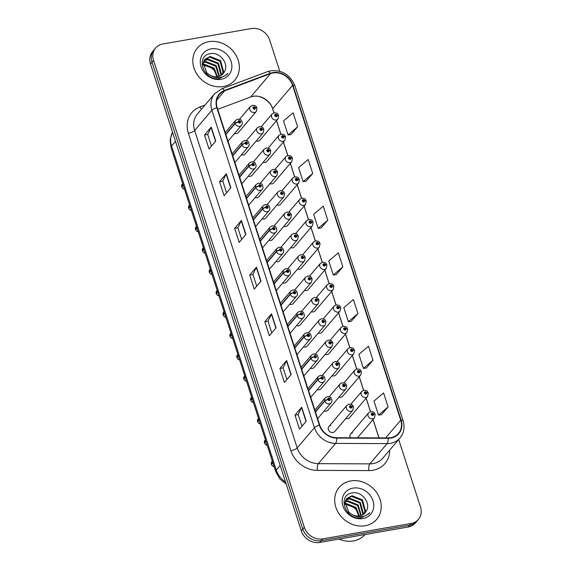 <?xml version="1.0" encoding="UTF-8"?>
<svg xmlns="http://www.w3.org/2000/svg" width="571" height="571" viewBox="0 0 571 571"><rect width="100%" height="100%" fill="white"/><g stroke="black" fill="none" stroke-linecap="round" stroke-linejoin="round"><path stroke-width="0.86" d="M282.802 282.895A3.847 3.319 40.4 0 0 284.715 283.073A3.847 3.319 40.4 0 0 286.514 282.067L304.536 260.897A3.847 3.319 -139.6 0 1 302.737 261.903A3.847 3.319 -139.6 0 1 298.654 260.048A3.847 3.319 -139.6 0 1 298.669 255.908L300.789 254.709C305.271 255.101 304.115 256.179 305.15 257.264A2.57 0.707 159.8 0 0 303.579 257.164A1.285 1.106 40.4 0 0 301.295 257.614A1.285 1.106 40.4 0 0 303.615 257.264L302.916 257.35A0.514 0.443 -139.6 0 1 302.052 257.635A0.514 0.443 -139.6 0 1 302.295 256.943A0.514 0.443 -139.6 0 1 302.901 257.314L303.579 257.164M262.118 218.857A3.847 3.319 40.4 0 0 264.03 219.036A3.847 3.319 40.4 0 0 265.836 218.029L283.851 196.859A3.847 3.319 -139.6 0 1 282.053 197.866A3.847 3.319 -139.6 0 1 277.977 196.01A3.847 3.319 -139.6 0 1 277.991 191.87L280.104 190.671C284.586 191.064 283.43 192.141 284.465 193.226A2.57 0.707 159.8 0 0 282.895 193.126A1.285 1.106 40.4 0 0 280.611 193.576A1.285 1.106 40.4 0 0 282.93 193.226L282.231 193.319A0.514 0.443 -139.6 0 1 281.367 193.598A0.514 0.443 -139.6 0 1 281.61 192.912A0.514 0.443 -139.6 0 1 282.217 193.276L282.895 193.126M255.223 197.509A3.847 3.319 40.4 0 0 257.136 197.687A3.847 3.319 40.4 0 0 258.941 196.681L276.956 175.518A3.847 3.319 -139.6 0 1 275.158 176.525A3.847 3.319 -139.6 0 1 271.082 174.662A3.847 3.319 -139.6 0 1 271.097 170.522L273.209 169.323C277.692 169.715 276.535 170.8 277.57 171.878A2.57 0.707 159.8 0 0 276 171.778A1.285 1.106 40.4 0 0 273.716 172.235A1.285 1.106 40.4 0 0 276.036 171.878L275.336 171.971A0.514 0.443 -139.6 0 1 274.473 172.249A0.514 0.443 -139.6 0 1 274.715 171.564A0.514 0.443 -139.6 0 1 275.322 171.928L276 171.778M248.328 176.168A3.847 3.319 40.4 0 0 250.241 176.346A3.847 3.319 40.4 0 0 252.047 175.34L270.062 154.17A3.847 3.319 -139.6 0 1 268.263 155.176A3.847 3.319 -139.6 0 1 264.187 153.321A3.847 3.319 -139.6 0 1 264.202 149.181L266.314 147.975C270.797 148.374 269.64 149.452 270.675 150.537A2.57 0.707 159.8 0 0 269.105 150.43A1.285 1.106 40.4 0 0 266.821 150.887A1.285 1.106 40.4 0 0 269.141 150.537L268.441 150.623A0.514 0.443 -139.6 0 1 267.578 150.901A0.514 0.443 -139.6 0 1 267.82 150.216A0.514 0.443 -139.6 0 1 268.427 150.587L269.105 150.43M269.012 240.205A3.847 3.319 40.4 0 0 270.925 240.384A3.847 3.319 40.4 0 0 272.731 239.377L290.746 218.208A3.847 3.319 -139.6 0 1 288.947 219.214A3.847 3.319 -139.6 0 1 284.872 217.358A3.847 3.319 -139.6 0 1 284.879 213.219L286.999 212.012C291.481 212.405 290.325 213.49 291.36 214.568A2.57 0.707 159.8 0 0 289.79 214.468A1.285 1.106 40.4 0 0 287.506 214.924A1.285 1.106 40.4 0 0 289.825 214.575L289.126 214.66A0.514 0.443 -139.6 0 1 288.262 214.939A0.514 0.443 -139.6 0 1 288.505 214.253A0.514 0.443 -139.6 0 1 289.112 214.617L289.79 214.468M275.907 261.547A3.847 3.319 40.4 0 0 277.82 261.725A3.847 3.319 40.4 0 0 279.626 260.719L297.641 239.556A3.847 3.319 -139.6 0 1 295.842 240.555A3.847 3.319 -139.6 0 1 291.76 238.699A3.847 3.319 -139.6 0 1 291.774 234.56L293.894 233.361C298.376 233.753 297.22 234.838 298.255 235.916A2.57 0.707 159.8 0 0 296.684 235.816A1.285 1.106 40.4 0 0 294.4 236.266A1.285 1.106 40.4 0 0 296.72 235.916L296.021 236.009A0.514 0.443 -139.6 0 1 295.157 236.287A0.514 0.443 -139.6 0 1 295.4 235.602A0.514 0.443 -139.6 0 1 296.006 235.966L296.684 235.816M241.433 154.82A3.847 3.319 40.4 0 0 243.346 154.998A3.847 3.319 40.4 0 0 245.152 153.992L263.167 132.822A3.847 3.319 -139.6 0 1 261.368 133.828A3.847 3.319 -139.6 0 1 257.293 131.972A3.847 3.319 -139.6 0 1 257.307 127.833L259.42 126.634C263.902 127.026 262.746 128.104 263.781 129.189A2.57 0.707 159.8 0 0 262.21 129.089A1.285 1.106 40.4 0 0 259.926 129.538A1.285 1.106 40.4 0 0 262.246 129.189L261.547 129.282A0.514 0.443 -139.6 0 1 260.683 129.56A0.514 0.443 -139.6 0 1 260.926 128.875A0.514 0.443 -139.6 0 1 261.532 129.239L262.21 129.089M289.697 304.236A3.847 3.319 40.4 0 0 291.61 304.414A3.847 3.319 40.4 0 0 293.408 303.415L311.431 282.245A3.847 3.319 -139.6 0 1 309.632 283.252A3.847 3.319 -139.6 0 1 305.549 281.396A3.847 3.319 -139.6 0 1 305.564 277.249L307.676 276.05C312.166 276.443 311.009 277.527 312.044 278.605A2.57 0.707 159.8 0 0 310.474 278.505A1.285 1.106 40.4 0 0 308.19 278.962A1.285 1.106 40.4 0 0 310.51 278.605L309.81 278.698A0.514 0.443 -139.6 0 1 308.947 278.976A0.514 0.443 -139.6 0 1 309.189 278.291A0.514 0.443 -139.6 0 1 309.796 278.655L310.474 278.505M296.592 325.584A3.847 3.319 40.4 0 0 298.505 325.763A3.847 3.319 40.4 0 0 300.303 324.756L318.325 303.586A3.847 3.319 -139.6 0 1 316.527 304.593A3.847 3.319 -139.6 0 1 312.444 302.737A3.847 3.319 -139.6 0 1 312.458 298.597L314.571 297.398C319.061 297.791 317.904 298.869 318.939 299.953A2.57 0.707 159.8 0 0 317.369 299.854A1.285 1.106 40.4 0 0 315.085 300.303A1.285 1.106 40.4 0 0 317.405 299.953L316.698 300.046A0.514 0.443 -139.6 0 1 315.842 300.325A0.514 0.443 -139.6 0 1 316.084 299.639A0.514 0.443 -139.6 0 1 316.691 300.003L317.369 299.854M303.486 346.932A3.847 3.319 40.4 0 0 305.399 347.111A3.847 3.319 40.4 0 0 307.198 346.105L325.22 324.935A3.847 3.319 -139.6 0 1 323.414 325.941A3.847 3.319 -139.6 0 1 319.339 324.085A3.847 3.319 -139.6 0 1 319.353 319.946L321.466 318.746C325.955 319.139 324.799 320.217 325.827 321.302A2.57 0.707 159.8 0 0 324.264 321.202A1.285 1.106 40.4 0 0 321.98 321.651A1.285 1.106 40.4 0 0 324.299 321.302L323.593 321.387A0.514 0.443 -139.6 0 1 322.736 321.673A0.514 0.443 -139.6 0 1 322.979 320.981A0.514 0.443 -139.6 0 1 323.586 321.352L324.264 321.202M310.381 368.274A3.847 3.319 40.4 0 0 312.294 368.452A3.847 3.319 40.4 0 0 314.093 367.446L332.115 346.283A3.847 3.319 -139.6 0 1 330.309 347.289A3.847 3.319 -139.6 0 1 326.234 345.426A3.847 3.319 -139.6 0 1 326.248 341.287L328.361 340.088C332.85 340.48 331.694 341.565 332.722 342.643A2.57 0.707 159.8 0 0 331.159 342.543A1.285 1.106 40.4 0 0 328.867 343A1.285 1.106 40.4 0 0 331.194 342.643L330.488 342.736A0.514 0.443 -139.6 0 1 329.631 343.014A0.514 0.443 -139.6 0 1 329.874 342.329A0.514 0.443 -139.6 0 1 330.481 342.693L331.159 342.543M317.276 389.622A3.847 3.319 40.4 0 0 319.189 389.8A3.847 3.319 40.4 0 0 320.988 388.794L339.01 367.624A3.847 3.319 -139.6 0 1 337.204 368.63A3.847 3.319 -139.6 0 1 333.129 366.775A3.847 3.319 -139.6 0 1 333.143 362.635L335.256 361.436C339.745 361.828 338.589 362.906 339.617 363.991A2.57 0.707 159.8 0 0 338.053 363.891A1.285 1.106 40.4 0 0 335.762 364.341A1.285 1.106 40.4 0 0 338.089 363.991L337.382 364.084A0.514 0.443 -139.6 0 1 336.526 364.362A0.514 0.443 -139.6 0 1 336.769 363.677A0.514 0.443 -139.6 0 1 337.375 364.041L338.053 363.891M324.171 410.97A3.847 3.319 40.4 0 0 326.084 411.149A3.847 3.319 40.4 0 0 327.882 410.142L345.905 388.972A3.847 3.319 -139.6 0 1 344.099 389.979A3.847 3.319 -139.6 0 1 340.023 388.123A3.847 3.319 -139.6 0 1 340.038 383.983L342.15 382.777C346.64 383.177 345.484 384.254 346.511 385.339A2.57 0.707 159.8 0 0 344.948 385.232A1.285 1.106 40.4 0 0 342.657 385.689A1.285 1.106 40.4 0 0 344.977 385.339L344.277 385.425A0.514 0.443 -139.6 0 1 343.421 385.703A0.514 0.443 -139.6 0 1 343.663 385.018A0.514 0.443 -139.6 0 1 344.263 385.389L344.948 385.232M330.716 425.488A3.847 3.319 40.4 0 0 328.917 426.494A3.847 3.319 40.4 0 0 328.903 430.634A3.847 3.319 40.4 0 0 332.979 432.49A3.847 3.319 40.4 0 0 334.777 431.483L352.799 410.321A3.847 3.319 -139.6 0 1 350.994 411.327A3.847 3.319 -139.6 0 1 346.918 409.464A3.847 3.319 -139.6 0 1 346.932 405.324L349.045 404.125C353.535 404.518 352.378 405.603 353.406 406.68A2.57 0.707 159.8 0 0 351.843 406.581A1.285 1.106 40.4 0 0 349.552 407.037A1.285 1.106 40.4 0 0 351.872 406.68L351.172 406.773A0.514 0.443 -139.6 0 1 350.316 407.052A0.514 0.443 -139.6 0 1 350.558 406.366A0.514 0.443 -139.6 0 1 351.158 406.73L351.843 406.581M234.538 133.471A3.847 3.319 40.4 0 0 236.451 133.65A3.847 3.319 40.4 0 0 238.257 132.643L256.272 111.481A3.847 3.319 -139.6 0 1 254.473 112.487A3.847 3.319 -139.6 0 1 250.398 110.624A3.847 3.319 -139.6 0 1 250.412 106.484L252.525 105.285C257.007 105.678 255.851 106.763 256.886 107.84A2.57 0.707 159.8 0 0 255.323 107.741A1.285 1.106 40.4 0 0 253.032 108.197A1.285 1.106 40.4 0 0 255.351 107.84L254.652 107.933A0.514 0.443 -139.6 0 1 253.788 108.212A0.514 0.443 -139.6 0 1 254.031 107.526A0.514 0.443 -139.6 0 1 254.637 107.89L255.323 107.741M304.507 290.382A3.847 3.319 40.4 0 0 306.42 290.56A3.847 3.319 40.4 0 0 308.219 289.554L326.234 268.384A3.847 3.319 -139.6 0 1 324.435 269.391A3.847 3.319 -139.6 0 1 320.36 267.535A3.847 3.319 -139.6 0 1 320.374 263.395L322.487 262.196C326.969 262.589 325.813 263.666 326.848 264.751A2.57 0.707 159.8 0 0 325.284 264.651A1.285 1.106 40.4 0 0 322.993 265.101A1.285 1.106 40.4 0 0 325.313 264.751L324.613 264.837A0.514 0.443 -139.6 0 1 323.757 265.122A0.514 0.443 -139.6 0 1 324 264.43A0.514 0.443 -139.6 0 1 324.599 264.801L325.284 264.651M297.612 269.034A3.847 3.319 40.4 0 0 299.525 269.212A3.847 3.319 40.4 0 0 301.324 268.206L319.346 247.036A3.847 3.319 -139.6 0 1 317.54 248.042A3.847 3.319 -139.6 0 1 313.465 246.187A3.847 3.319 -139.6 0 1 313.479 242.047L315.592 240.848C320.081 241.24 318.918 242.318 319.953 243.403A2.57 0.707 159.8 0 0 318.39 243.303A1.285 1.106 40.4 0 0 316.098 243.753A1.285 1.106 40.4 0 0 318.418 243.403L317.719 243.496A0.514 0.443 -139.6 0 1 316.862 243.774A0.514 0.443 -139.6 0 1 317.105 243.089A0.514 0.443 -139.6 0 1 317.704 243.453L318.39 243.303M283.823 226.344A3.847 3.319 40.4 0 0 285.736 226.523A3.847 3.319 40.4 0 0 287.534 225.516L305.556 204.347A3.847 3.319 -139.6 0 1 303.751 205.353A3.847 3.319 -139.6 0 1 299.675 203.497A3.847 3.319 -139.6 0 1 299.689 199.358L301.802 198.158C306.292 198.551 305.135 199.629 306.163 200.714A2.57 0.707 159.8 0 0 304.6 200.614A1.285 1.106 40.4 0 0 302.309 201.063A1.285 1.106 40.4 0 0 304.629 200.714L303.929 200.799A0.514 0.443 -139.6 0 1 303.073 201.085A0.514 0.443 -139.6 0 1 303.315 200.392A0.514 0.443 -139.6 0 1 303.915 200.764L304.6 200.614M276.928 204.996A3.847 3.319 40.4 0 0 278.841 205.175A3.847 3.319 40.4 0 0 280.639 204.168L298.662 183.005A3.847 3.319 -139.6 0 1 296.856 184.005A3.847 3.319 -139.6 0 1 292.78 182.149A3.847 3.319 -139.6 0 1 292.795 178.009L294.907 176.81C299.397 177.203 298.24 178.288 299.268 179.365A2.57 0.707 159.8 0 0 297.705 179.265A1.285 1.106 40.4 0 0 295.414 179.715A1.285 1.106 40.4 0 0 297.734 179.365L297.034 179.458A0.514 0.443 -139.6 0 1 296.178 179.737A0.514 0.443 -139.6 0 1 296.42 179.051A0.514 0.443 -139.6 0 1 297.02 179.415L297.705 179.265M270.033 183.655A3.847 3.319 40.4 0 0 271.946 183.833A3.847 3.319 40.4 0 0 273.745 182.827L291.767 161.657A3.847 3.319 -139.6 0 1 289.961 162.664A3.847 3.319 -139.6 0 1 285.885 160.808A3.847 3.319 -139.6 0 1 285.9 156.668L288.012 155.462C292.502 155.862 291.346 156.939 292.373 158.017A2.57 0.707 159.8 0 0 290.81 157.917A1.285 1.106 40.4 0 0 288.519 158.374A1.285 1.106 40.4 0 0 290.846 158.024L290.139 158.11A0.514 0.443 -139.6 0 1 289.283 158.388A0.514 0.443 -139.6 0 1 289.526 157.703A0.514 0.443 -139.6 0 1 290.125 158.074L290.81 157.917M263.138 162.307A3.847 3.319 40.4 0 0 265.051 162.485A3.847 3.319 40.4 0 0 266.85 161.479L284.872 140.309A3.847 3.319 -139.6 0 1 283.066 141.315A3.847 3.319 -139.6 0 1 278.991 139.46A3.847 3.319 -139.6 0 1 279.005 135.32L281.118 134.121C285.607 134.513 284.451 135.591 285.479 136.676A2.57 0.707 159.8 0 0 283.915 136.576A1.285 1.106 40.4 0 0 281.624 137.026A1.285 1.106 40.4 0 0 283.951 136.676L283.245 136.769A0.514 0.443 -139.6 0 1 282.388 137.047A0.514 0.443 -139.6 0 1 282.631 136.362A0.514 0.443 -139.6 0 1 283.237 136.726L283.915 136.576M290.718 247.686A3.847 3.319 40.4 0 0 292.63 247.871A3.847 3.319 40.4 0 0 294.429 246.865L312.451 225.695A3.847 3.319 -139.6 0 1 310.645 226.701A3.847 3.319 -139.6 0 1 306.57 224.846A3.847 3.319 -139.6 0 1 306.584 220.699L308.697 219.5C313.186 219.892 312.023 220.977 313.058 222.055A2.57 0.707 159.8 0 0 311.495 221.955A1.285 1.106 40.4 0 0 309.204 222.412A1.285 1.106 40.4 0 0 311.523 222.062L310.824 222.148A0.514 0.443 -139.6 0 1 309.967 222.426A0.514 0.443 -139.6 0 1 310.21 221.741A0.514 0.443 -139.6 0 1 310.81 222.105L311.495 221.955M311.402 311.723A3.847 3.319 40.4 0 0 313.315 311.902A3.847 3.319 40.4 0 0 315.113 310.902L333.129 289.733A3.847 3.319 -139.6 0 1 331.33 290.739A3.847 3.319 -139.6 0 1 327.254 288.876A3.847 3.319 -139.6 0 1 327.269 284.736L329.381 283.537C333.864 283.93 332.707 285.015 333.742 286.092A2.57 0.707 159.8 0 0 332.179 285.992A1.285 1.106 40.4 0 0 329.888 286.449A1.285 1.106 40.4 0 0 332.208 286.092L331.508 286.185A0.514 0.443 -139.6 0 1 330.652 286.464A0.514 0.443 -139.6 0 1 330.887 285.778A0.514 0.443 -139.6 0 1 331.494 286.142L332.179 285.992M318.297 333.071A3.847 3.319 40.4 0 0 320.21 333.25A3.847 3.319 40.4 0 0 322.008 332.243L340.023 311.074A3.847 3.319 -139.6 0 1 338.225 312.08A3.847 3.319 -139.6 0 1 334.149 310.224A3.847 3.319 -139.6 0 1 334.163 306.085L336.276 304.885C340.759 305.278 339.602 306.356 340.637 307.441A2.57 0.707 159.8 0 0 339.074 307.341A1.285 1.106 40.4 0 0 336.783 307.79A1.285 1.106 40.4 0 0 339.103 307.441L338.403 307.533A0.514 0.443 -139.6 0 1 337.547 307.812A0.514 0.443 -139.6 0 1 337.782 307.127A0.514 0.443 -139.6 0 1 338.389 307.491L339.074 307.341M325.185 354.42A3.847 3.319 40.4 0 0 327.097 354.598A3.847 3.319 40.4 0 0 328.903 353.592L346.918 332.422A3.847 3.319 -139.6 0 1 345.12 333.428A3.847 3.319 -139.6 0 1 341.044 331.573A3.847 3.319 -139.6 0 1 341.058 327.433L343.171 326.227C347.653 326.626 346.497 327.704 347.532 328.789A2.57 0.707 159.8 0 0 345.962 328.682A1.285 1.106 40.4 0 0 343.678 329.139A1.285 1.106 40.4 0 0 345.997 328.789L345.298 328.875A0.514 0.443 -139.6 0 1 344.434 329.153A0.514 0.443 -139.6 0 1 344.677 328.468A0.514 0.443 -139.6 0 1 345.284 328.839L345.962 328.682M332.079 375.761A3.847 3.319 40.4 0 0 333.992 375.939A3.847 3.319 40.4 0 0 335.798 374.933L353.813 353.77A3.847 3.319 -139.6 0 1 352.014 354.777A3.847 3.319 -139.6 0 1 347.939 352.914A3.847 3.319 -139.6 0 1 347.953 348.774L350.066 347.575C354.548 347.967 353.392 349.052 354.427 350.13A2.57 0.707 159.8 0 0 352.857 350.03A1.285 1.106 40.4 0 0 350.573 350.487A1.285 1.106 40.4 0 0 352.892 350.13L352.193 350.223A0.514 0.443 -139.6 0 1 351.329 350.501A0.514 0.443 -139.6 0 1 351.572 349.816A0.514 0.443 -139.6 0 1 352.179 350.18L352.857 350.03M338.974 397.109A3.847 3.319 40.4 0 0 340.887 397.288A3.847 3.319 40.4 0 0 342.693 396.281L360.708 375.111A3.847 3.319 -139.6 0 1 358.909 376.118A3.847 3.319 -139.6 0 1 354.834 374.262A3.847 3.319 -139.6 0 1 354.848 370.122L356.961 368.923C361.443 369.316 360.287 370.393 361.322 371.478A2.57 0.707 159.8 0 0 359.751 371.378A1.285 1.106 40.4 0 0 357.467 371.828A1.285 1.106 40.4 0 0 359.787 371.478L359.088 371.571A0.514 0.443 -139.6 0 1 358.224 371.849A0.514 0.443 -139.6 0 1 358.467 371.164A0.514 0.443 -139.6 0 1 359.073 371.528L359.751 371.378M345.869 418.457A3.847 3.319 40.4 0 0 347.782 418.636A3.847 3.319 40.4 0 0 349.588 417.629L367.603 396.46A3.847 3.319 -139.6 0 1 365.804 397.466A3.847 3.319 -139.6 0 1 361.728 395.61A3.847 3.319 -139.6 0 1 361.743 391.47L363.855 390.264C368.338 390.664 367.182 391.742 368.216 392.819A2.57 0.707 159.8 0 0 366.646 392.72A1.285 1.106 40.4 0 0 364.362 393.176A1.285 1.106 40.4 0 0 366.682 392.827L365.982 392.912A0.514 0.443 -139.6 0 1 365.119 393.191A0.514 0.443 -139.6 0 1 365.361 392.505A0.514 0.443 -139.6 0 1 365.968 392.877L366.646 392.72M352.414 432.975A3.847 3.319 40.4 0 0 350.615 433.981A3.847 3.319 40.4 0 0 350.387 437.771M256.243 140.958A3.847 3.319 40.4 0 0 258.156 141.137A3.847 3.319 40.4 0 0 259.955 140.131L277.977 118.968A3.847 3.319 -139.6 0 1 276.171 119.974A3.847 3.319 -139.6 0 1 272.096 118.111A3.847 3.319 -139.6 0 1 272.11 113.972L274.223 112.772C278.712 113.165 277.556 114.25 278.584 115.328A2.57 0.707 159.8 0 0 277.021 115.228A1.285 1.106 40.4 0 0 274.737 115.685A1.285 1.106 40.4 0 0 277.056 115.328L276.35 115.421A0.514 0.443 -139.6 0 1 275.493 115.699A0.514 0.443 -139.6 0 1 275.736 115.014A0.514 0.443 -139.6 0 1 276.343 115.378L277.021 115.228M208.843 41.69A24.646 21.255 40.4 0 0 197.316 48.128A24.646 21.255 40.4 0 0 197.223 74.63A24.646 21.255 40.4 0 0 223.318 86.514A24.646 21.255 40.4 0 0 234.845 80.076A24.646 21.255 40.4 0 0 234.938 53.574A24.646 21.255 40.4 0 0 208.843 41.69A24.646 21.255 40.4 0 0 197.316 48.128A24.646 21.255 40.4 0 0 197.223 74.63A24.646 21.255 40.4 0 0 223.318 86.514A24.646 21.255 40.4 0 0 234.845 80.076A24.646 21.255 40.4 0 0 234.938 53.574A24.646 21.255 40.4 0 0 208.843 41.69M350.715 480.932A24.646 21.255 40.4 0 0 339.188 487.363A24.646 21.255 40.4 0 0 339.095 513.864A24.646 21.255 40.4 0 0 365.19 525.748A24.646 21.255 40.4 0 0 376.717 519.31A24.646 21.255 40.4 0 0 376.803 492.809A24.646 21.255 40.4 0 0 350.715 480.932A24.646 21.255 40.4 0 0 339.188 487.363A24.646 21.255 40.4 0 0 339.095 513.864A24.646 21.255 40.4 0 0 365.19 525.748A24.646 21.255 40.4 0 0 376.717 519.31A24.646 21.255 40.4 0 0 376.803 492.809A24.646 21.255 40.4 0 0 350.715 480.932M274.016 112.815L272.688 108.697A16.431 14.168 40.4 0 0 253.11 96.335A16.431 14.168 40.4 0 0 253.003 96.356A16.431 14.168 40.4 0 0 250.626 97.006L217.737 109.332M272.995 72.974A16.431 14.168 -139.6 0 1 292.573 85.336L400.728 420.185A16.431 14.168 -139.6 0 1 398.487 433.41A16.431 14.168 -139.6 0 1 388.166 437.921L336.683 437.721A16.431 14.168 -139.6 0 1 319.739 425.138L217.201 107.676A16.431 14.168 -139.6 0 1 219.442 94.451A16.431 14.168 -139.6 0 1 224.639 90.839L270.511 73.645A16.431 14.168 -139.6 0 1 272.995 72.974M272.874 72.603A16.837 14.525 40.4 0 0 270.326 73.288L224.46 90.482A16.837 14.525 40.4 0 0 216.83 107.741L319.367 425.202A16.837 14.525 40.4 0 0 336.733 438.1L388.223 438.3A16.837 14.525 40.4 0 0 401.092 420.12L292.944 85.272A16.837 14.525 40.4 0 0 272.874 72.603M279.754 71.268L269.698 40.141A15.403 13.283 40.4 0 0 251.347 28.55L162.842 43.996A15.403 13.283 40.4 0 0 155.633 48.021L152.607 51.583A15.403 13.283 40.4 0 0 150.501 63.981L301.302 530.859A15.403 13.283 40.4 0 0 319.653 542.45L408.158 527.004L409.678 525.22A15.403 13.283 40.4 0 0 416.88 521.202A15.403 13.283 40.4 0 1 409.678 525.22L321.173 540.673L409.678 525.22L411.191 523.443A15.403 13.283 40.4 0 0 418.393 519.417A15.403 13.283 40.4 0 0 420.499 507.019L398.686 439.506M301.302 530.859L302.816 529.074A15.403 13.283 40.4 0 0 321.173 540.673A15.403 13.283 40.4 0 1 302.816 529.074L152.022 62.196L302.816 529.074L304.336 527.297A15.403 13.283 40.4 0 0 322.686 538.888L411.191 523.443M154.12 49.798A15.403 13.283 40.4 0 0 152.022 62.196A15.403 13.283 40.4 0 1 154.12 49.798M381.349 414.774L388.109 406.93L383.584 392.927L373.991 401.063L378.516 415.074L381.435 414.767M366.268 368.088L373.027 360.244L368.502 346.233L358.909 354.377L363.434 368.388L366.354 368.074M351.186 321.402L357.946 313.558L353.42 299.547L343.835 307.69L348.36 321.694L351.279 321.387M290.867 134.649L297.627 126.805L293.101 112.794L283.516 120.938L288.041 134.949L290.96 134.635M305.949 181.335L312.708 173.491L308.183 159.487L298.59 167.624L303.115 181.635L306.035 181.328M321.03 228.022L327.79 220.178L323.265 206.174L313.672 214.318L318.197 228.321L321.116 228.015M336.105 274.708L342.864 266.864L338.346 252.86L328.753 261.004L333.278 275.008L336.198 274.701M379.016 437.886L373.07 419.485M370.543 411.655L366.175 398.137M363.648 390.307L359.28 376.789M356.754 368.966L352.386 355.447M349.859 347.618L345.491 334.099M342.964 326.269L338.596 312.758M336.069 304.928L331.701 291.41M329.174 283.58L324.806 270.062M322.28 262.232L317.911 248.72M315.385 240.891L311.017 227.372M308.49 219.542L304.122 206.024M301.595 198.201L297.234 184.683M294.7 176.853L290.339 163.335M287.805 155.505L283.444 141.986M280.911 134.164L276.55 120.645M155.633 48.021A15.403 13.283 40.4 0 0 153.535 60.419L304.336 527.297M291.16 374.533L284.422 382.442L279.897 368.438L286.635 360.522L291.16 374.533M306.242 421.22L299.504 429.135L294.979 415.124L301.716 407.216L306.242 421.22M245.923 234.467L239.185 242.382L234.66 228.379L241.397 220.463L245.923 234.467M230.841 187.78L224.103 195.696L219.578 181.685L226.316 173.777L230.841 187.78M215.759 141.094L209.022 149.002L204.497 134.999L211.234 127.083L215.759 141.094M276.079 327.847L269.341 335.755L264.816 321.751L271.553 313.836L276.079 327.847M260.997 281.153L254.266 289.069L249.741 275.065L256.472 267.149L260.997 281.153M249.741 275.065L252.96 274.501M256.729 286.171L252.953 274.465L256.3 267.414A4.104 1.213 -17.9 0 1 256.472 267.149M264.816 321.751L268.042 321.188M271.81 332.857L268.027 321.159L271.375 314.1A4.104 1.213 -17.9 0 1 271.553 313.836M204.497 134.999L207.723 134.435M211.491 146.105L207.708 134.406L211.056 127.354A4.104 1.213 -17.9 0 1 211.234 127.083M219.578 181.685L222.804 181.128M226.573 192.791L222.79 181.093L226.137 174.041A4.104 1.213 -17.9 0 1 226.316 173.777M234.66 228.379L237.879 227.815M241.654 239.485L237.871 227.779L241.219 220.727A4.104 1.213 -17.9 0 1 241.397 220.463M294.979 415.124L298.198 414.567M301.973 426.23L298.19 414.532L301.538 407.48A4.104 1.213 -17.9 0 1 301.716 407.216M279.897 368.438L283.123 367.874M286.892 379.544L283.109 367.845L286.456 360.793A4.104 1.213 -17.9 0 1 286.635 360.522M342.864 266.864L333.278 275.008M327.79 220.178L318.197 228.321M312.708 173.491L303.115 181.635M297.627 126.805L288.041 134.949M357.946 313.558L348.36 321.694M373.027 360.244L363.434 368.388M388.109 406.93L378.516 415.074M408.158 527.004A15.403 13.283 40.4 0 0 415.367 522.979L418.393 519.417M275.9 115.949L276.35 115.421M277.056 115.328A2.57 0.799 -15.5 0 1 278.684 115.635L277.977 118.968M275.857 115.942L276.343 115.378M254.202 108.461L254.652 107.933M255.351 107.84A2.57 0.799 -15.5 0 1 256.986 108.147L256.272 111.481M254.159 108.454L254.637 107.89M183.134 184.997L181.714 186.667L182.17 184.312A3.083 2.655 40.4 0 0 181.714 186.667L181.999 186.667M181.849 186.931L183.212 185.24M225.859 134.485L235.131 123.6A2.57 0.707 -20.2 0 1 238.243 122.101A1.285 1.106 40.4 0 0 240.527 121.652A1.285 1.106 40.4 0 0 238.207 122.001L238.914 121.916A0.514 0.443 -139.6 0 1 239.77 121.63A0.514 0.443 -139.6 0 1 239.527 122.322A0.514 0.443 -139.6 0 1 238.921 121.951L238.243 122.101M238.207 122.001A2.57 0.799 164.5 0 0 235.031 123.293A3.847 3.319 -139.6 0 1 235.602 120.345L225.231 132.529M225.766 134.178L235.031 123.293M203.033 64.166L203.74 64.038L214.118 68.156L217.472 76.685M203.019 64.694L213.583 68.784L216.93 76.75M203.355 62.268L205.881 61.525L216.252 65.644L219.392 76.214M203.24 62.71L205.346 62.153L215.717 66.272L218.95 76.364M204.011 60.654L208.022 59.013L218.393 63.131L221.441 74.102L220.998 75.472M203.818 61.033L207.487 59.641L217.858 63.759L220.913 74.73L220.627 75.679M224.503 71.618C229.285 63.774 219.899 52.068 211.042 53.588C194.811 54.923 203.14 81.161 219.214 78.598L227.08 74.53L227.886 73.452C225.459 75.893 222.454 77.256 218.879 77.542C215.824 77.72 212.969 76.985 210.314 75.336A11.606 10.014 40.4 0 0 217.808 76.635A11.606 10.014 40.4 0 0 223.232 73.602A11.606 10.014 40.4 0 0 224.503 71.618L223.197 73.645M210.314 75.336L206.959 73.067L203.197 62.931L204.939 59.277L210.157 56.5L220.527 60.619L223.582 71.589L222.34 74.508M204.682 59.598L209.621 57.129L219.999 61.247L223.047 72.217L222.033 74.765M211.163 48.878A16.737 14.439 40.4 0 0 201.049 66.721A16.737 14.439 40.4 0 0 220.998 79.326A16.737 14.439 40.4 0 0 231.112 61.475A16.737 14.439 40.4 0 0 211.163 48.878M203.026 64.966L209.814 66.443L215.36 71.247M227.886 73.452L226.965 74.665M338.946 539.081A25.674 22.141 40.4 0 0 353.363 540.93A25.674 22.141 40.4 0 0 365.119 534.513M344.905 503.401L345.612 503.272L355.983 507.398L359.345 515.927M344.891 503.929L355.447 508.026L358.802 515.984M345.227 501.502L347.753 500.76L358.124 504.885L361.265 515.456M345.112 501.952L347.218 501.388L357.589 505.513L360.822 515.599M345.876 499.889L349.887 498.247L360.265 502.373L363.313 513.343L362.87 514.714M345.691 500.267L349.352 498.876L359.73 503.001L362.778 513.971L362.499 514.921M366.375 510.859C371.157 503.008 361.771 491.31 352.907 492.823C336.676 494.165 345.005 520.395 361.079 517.833L368.952 513.772L369.758 512.694C367.331 515.135 364.327 516.498 360.751 516.776C357.696 516.955 354.841 516.22 352.186 514.571A11.606 10.014 40.4 0 0 359.673 515.87A11.606 10.014 40.4 0 0 365.105 512.844A11.606 10.014 40.4 0 0 366.375 510.859L365.062 512.886M352.186 514.571L348.831 512.308L345.062 502.173L346.811 498.519L352.029 495.735L362.399 499.861L365.454 510.831L364.212 513.743M346.554 498.84L351.493 496.363L361.864 500.489L364.919 511.459L363.898 514.007M353.035 488.119A16.737 14.439 40.4 0 0 342.921 505.963A16.737 14.439 40.4 0 0 362.87 518.561A16.737 14.439 40.4 0 0 372.984 500.717A16.737 14.439 40.4 0 0 353.035 488.119M344.898 504.207L351.679 505.685L357.225 510.488M369.758 512.694L368.83 513.9M282.795 137.297L283.245 136.769M283.951 136.676A2.57 0.799 -15.5 0 1 285.579 136.976L284.872 140.309M282.752 137.29L283.237 136.726M289.69 158.645L290.139 158.11M290.846 158.024A2.57 0.799 -15.5 0 1 292.473 158.324L291.767 161.657M289.647 158.638L290.125 158.074M296.585 179.986L297.034 179.458M297.734 179.365A2.57 0.799 -15.5 0 1 299.368 179.672L298.662 183.005M296.542 179.979L297.02 179.415M303.479 201.335L303.929 200.799M304.629 200.714A2.57 0.799 -15.5 0 1 306.263 201.013L305.556 204.347M303.437 201.327L303.915 200.764M190.029 206.338L188.601 208.015L189.065 205.653A3.083 2.655 40.4 0 0 188.601 208.015L188.894 208.008M191.364 210.471L189.679 209.693L188.68 208.272L190.107 206.588M232.754 155.833L242.025 144.941A2.57 0.707 -20.2 0 1 245.137 143.449A1.285 1.106 40.4 0 0 247.421 143A1.285 1.106 40.4 0 0 245.102 143.35L245.801 143.257A0.514 0.443 -139.6 0 1 246.665 142.978A0.514 0.443 -139.6 0 1 246.422 143.664A0.514 0.443 -139.6 0 1 245.815 143.3L245.137 143.449M245.102 143.35A2.57 0.799 164.5 0 0 241.926 144.634A3.847 3.319 -139.6 0 1 242.497 141.694L232.126 153.877M232.654 155.526L241.926 144.634M196.924 227.686L195.496 229.356L195.953 227.001A3.083 2.655 40.4 0 0 195.496 229.356L195.789 229.356M195.632 229.621L197.002 227.929M239.649 177.181L248.92 166.289A2.57 0.707 -20.2 0 1 252.032 164.798A1.285 1.106 40.4 0 0 254.316 164.341A1.285 1.106 40.4 0 0 251.997 164.691L252.696 164.605A0.514 0.443 -139.6 0 1 253.56 164.327A0.514 0.443 -139.6 0 1 253.317 165.012A0.514 0.443 -139.6 0 1 252.71 164.648L252.032 164.798M251.997 164.691A2.57 0.799 164.5 0 0 248.82 165.983A3.847 3.319 -139.6 0 1 249.391 163.035L239.021 175.226M239.549 176.874L248.82 165.983M198.258 231.812L196.574 231.034L195.575 229.606A3.083 2.655 40.4 0 0 198.251 231.805M203.818 249.035L202.391 250.705L202.848 248.349A3.083 2.655 40.4 0 0 202.391 250.705L202.684 250.705M202.484 250.969L203.897 249.277M246.544 198.522L255.815 187.638A2.57 0.707 -20.2 0 1 258.927 186.139A1.285 1.106 40.4 0 0 261.211 185.689A1.285 1.106 40.4 0 0 258.891 186.039L259.591 185.946A0.514 0.443 -139.6 0 1 260.455 185.668A0.514 0.443 -139.6 0 1 260.212 186.353A0.514 0.443 -139.6 0 1 259.605 185.989L258.927 186.139M258.891 186.039A2.57 0.799 164.5 0 0 255.715 187.331A3.847 3.319 -139.6 0 1 256.286 184.383L245.915 196.567M246.444 198.216L255.715 187.331M205.153 253.16L203.469 252.382L202.469 250.947A3.083 2.655 40.4 0 0 205.146 253.153M209.286 272.067L209.743 269.69A3.083 2.655 40.4 0 0 209.286 272.053L209.578 272.046M209.421 272.317L210.792 270.618M253.438 219.871L262.71 208.979A2.57 0.707 -20.2 0 1 265.822 207.487A1.285 1.106 40.4 0 0 268.106 207.037A1.285 1.106 40.4 0 0 265.786 207.387L266.486 207.294A0.514 0.443 -139.6 0 1 267.349 207.016A0.514 0.443 -139.6 0 1 267.107 207.701A0.514 0.443 -139.6 0 1 266.5 207.337L265.822 207.487M265.786 207.387A2.57 0.799 164.5 0 0 262.61 208.672A3.847 3.319 -139.6 0 1 263.181 205.731L252.81 217.915M253.338 219.564L262.61 208.672M209.286 272.053L210.713 270.376M209.364 272.31L209.364 272.296A3.083 2.655 40.4 0 0 212.041 274.494L210.364 273.73L209.364 272.31M261.097 129.81L261.547 129.282M262.246 129.189A2.57 0.799 -15.5 0 1 263.881 129.489L263.167 132.822M261.054 129.803L261.532 129.239M267.992 151.158L268.441 150.623M269.141 150.537A2.57 0.799 -15.5 0 1 270.775 150.837L270.062 154.17M267.949 151.151L268.427 150.587M274.887 172.499L275.336 171.971M276.036 171.878A2.57 0.799 -15.5 0 1 277.67 172.185L276.956 175.518M274.844 172.492L275.322 171.928M281.774 193.847L282.231 193.319M282.93 193.226A2.57 0.799 -15.5 0 1 284.558 193.526L283.851 196.859M281.739 193.84L282.217 193.276M310.374 222.676L310.824 222.148M311.523 222.062A2.57 0.799 -15.5 0 1 313.158 222.362L312.451 225.695M310.331 222.676L310.81 222.105M317.269 244.024L317.719 243.496M318.418 243.403A2.57 0.799 -15.5 0 1 320.053 243.703L319.346 247.036M317.226 244.017L317.704 243.453M324.164 265.372L324.613 264.837M325.313 264.751A2.57 0.799 -15.5 0 1 326.947 265.051L326.234 268.384M324.121 265.365L324.599 264.801M331.059 286.713L331.508 286.185M332.208 286.092A2.57 0.799 -15.5 0 1 333.842 286.399L333.129 289.733M331.016 286.706L331.494 286.142M288.669 215.196L289.126 214.66M289.825 214.575A2.57 0.799 -15.5 0 1 291.453 214.874L290.746 218.208M288.626 215.188L289.112 214.617M295.564 236.537L296.021 236.009M296.72 235.916A2.57 0.799 -15.5 0 1 298.348 236.223L297.641 239.556M295.521 236.53L296.006 235.966M302.459 257.885L302.916 257.35M303.615 257.264A2.57 0.799 -15.5 0 1 305.242 257.564L304.536 260.897M302.416 257.878L302.901 257.314M309.354 279.226L309.81 278.698M310.51 278.605A2.57 0.799 -15.5 0 1 312.137 278.912L311.431 282.245M309.311 279.226L309.796 278.655M216.181 293.408L216.637 291.039A3.083 2.655 40.4 0 0 216.181 293.394L216.473 293.394M216.259 293.637A3.083 2.655 40.4 0 0 218.936 295.842L217.258 295.071L216.259 293.658L217.687 291.967M260.333 241.212L269.605 230.327A2.57 0.707 -20.2 0 1 272.717 228.835A1.285 1.106 40.4 0 0 275.001 228.379A1.285 1.106 40.4 0 0 272.681 228.728L273.381 228.643A0.514 0.443 -139.6 0 1 274.244 228.364A0.514 0.443 -139.6 0 1 274.001 229.05A0.514 0.443 -139.6 0 1 273.395 228.678L272.717 228.835M272.681 228.728A2.57 0.799 164.5 0 0 269.505 230.02A3.847 3.319 -139.6 0 1 270.076 227.072L259.705 239.263M260.233 240.912L269.505 230.02M216.181 293.394L217.608 291.724M223.068 314.757L223.532 312.387A3.083 2.655 40.4 0 0 223.075 314.742L223.368 314.742M223.154 314.985A3.083 2.655 40.4 0 0 225.83 317.183L224.153 316.42L223.154 314.999L224.581 313.315M267.228 262.56L276.5 251.668A2.57 0.707 -20.2 0 1 279.612 250.177A1.285 1.106 40.4 0 0 281.896 249.727A1.285 1.106 40.4 0 0 279.576 250.077L280.275 249.984A0.514 0.443 -139.6 0 1 281.139 249.705A0.514 0.443 -139.6 0 1 280.896 250.391A0.514 0.443 -139.6 0 1 280.29 250.027L279.612 250.177M279.576 250.077A2.57 0.799 164.5 0 0 276.4 251.368A3.847 3.319 -139.6 0 1 276.971 248.421L266.6 260.604M267.128 262.253L276.4 251.368M223.075 314.742L224.503 313.065M229.963 336.105L230.427 333.728A3.083 2.655 40.4 0 0 229.97 336.083L230.263 336.083M230.106 336.348L231.476 334.656M274.123 283.908L283.394 273.017A2.57 0.707 -20.2 0 1 286.506 271.525A1.285 1.106 40.4 0 0 288.79 271.068A1.285 1.106 40.4 0 0 286.471 271.425L287.17 271.332A0.514 0.443 -139.6 0 1 288.034 271.054A0.514 0.443 -139.6 0 1 287.791 271.739A0.514 0.443 -139.6 0 1 287.184 271.375L286.506 271.525M286.471 271.425A2.57 0.799 164.5 0 0 283.295 272.71A3.847 3.319 -139.6 0 1 283.866 269.769L273.495 281.953M274.023 283.601L283.295 272.71M229.97 336.083L231.398 334.413M337.953 308.062L338.403 307.533M339.103 307.441A2.57 0.799 -15.5 0 1 340.737 307.74L340.023 311.074M337.911 308.055L338.389 307.491M344.848 329.41L345.298 328.875M345.997 328.789A2.57 0.799 -15.5 0 1 347.632 329.089L346.918 332.422M344.805 329.403L345.284 328.839M351.743 350.751L352.193 350.223M352.892 350.13A2.57 0.799 -15.5 0 1 354.527 350.437L353.813 353.77M351.7 350.744L352.179 350.18M358.638 372.099L359.088 371.571M359.787 371.478A2.57 0.799 -15.5 0 1 361.422 371.778L360.708 375.111M358.595 372.092L359.073 371.528M365.526 393.448L365.982 392.912M366.682 392.827A2.57 0.799 -15.5 0 1 368.316 393.126L367.603 396.46M365.49 393.44L365.968 392.877M375.111 414.325A2.57 0.707 159.8 0 0 375.111 414.168A2.57 0.707 159.8 0 0 373.541 414.068A1.285 1.106 40.4 0 0 371.257 414.517A1.285 1.106 40.4 0 0 373.577 414.168L372.877 414.26A0.514 0.443 -139.6 0 1 372.014 414.539A0.514 0.443 -139.6 0 1 372.256 413.854A0.514 0.443 -139.6 0 1 372.863 414.218L373.541 414.068M372.42 414.789L372.877 414.26M373.577 414.168A2.57 0.799 -15.5 0 1 375.204 414.475L374.497 417.808A3.847 3.319 -139.6 0 1 372.699 418.807A3.847 3.319 -139.6 0 1 368.623 416.951A3.847 3.319 -139.6 0 1 368.638 412.812L370.75 411.612C375.233 412.005 374.076 413.09 375.111 414.168M372.385 414.782L372.863 414.218M316.248 300.574L316.698 300.046M317.405 299.953A2.57 0.799 -15.5 0 1 319.032 300.253L318.325 303.586M316.206 300.567L316.691 300.003M323.143 321.923L323.593 321.387M324.299 321.302A2.57 0.799 -15.5 0 1 325.927 321.601L325.22 324.935M323.1 321.916L323.586 321.352M330.038 343.264L330.488 342.736M331.194 342.643A2.57 0.799 -15.5 0 1 332.822 342.95L332.115 346.283M329.995 343.257L330.481 342.693M336.933 364.612L337.382 364.084M338.089 363.991A2.57 0.799 -15.5 0 1 339.716 364.291L339.01 367.624M336.89 364.605L337.375 364.041M343.828 385.96L344.277 385.425M344.977 385.339A2.57 0.799 -15.5 0 1 346.611 385.639L345.905 388.972M343.785 385.953L344.263 385.389M350.722 407.301L351.172 406.773M351.872 406.68A2.57 0.799 -15.5 0 1 353.506 406.987L352.799 410.321M350.68 407.294L351.158 406.73M238.293 355.762L236.865 357.432L237.322 355.076A3.083 2.655 40.4 0 0 236.865 357.432L237.158 357.432M237.001 357.696L238.371 356.004M281.018 305.249L290.289 294.365A2.57 0.707 -20.2 0 1 293.401 292.873A1.285 1.106 40.4 0 0 295.685 292.416A1.285 1.106 40.4 0 0 293.366 292.766L294.065 292.68A0.514 0.443 -139.6 0 1 294.929 292.402A0.514 0.443 -139.6 0 1 294.686 293.087A0.514 0.443 -139.6 0 1 294.079 292.716L293.401 292.873M293.366 292.766A2.57 0.799 164.5 0 0 290.189 294.058A3.847 3.319 -139.6 0 1 290.76 291.11L280.382 303.301M280.918 304.95L290.189 294.058M245.187 377.103L243.76 378.78L244.217 376.425A3.083 2.655 40.4 0 0 243.76 378.78L244.053 378.773M246.515 381.221A3.083 2.655 40.4 0 1 243.838 379.023L245.266 377.352M287.912 326.598L297.184 315.706A2.57 0.707 -20.2 0 1 300.296 314.214A1.285 1.106 40.4 0 0 302.58 313.764A1.285 1.106 40.4 0 0 300.26 314.114L300.96 314.021A0.514 0.443 -139.6 0 1 301.823 313.743A0.514 0.443 -139.6 0 1 301.581 314.428A0.514 0.443 -139.6 0 1 300.974 314.064L300.296 314.214M300.26 314.114A2.57 0.799 164.5 0 0 297.084 315.406A3.847 3.319 -139.6 0 1 297.655 312.458L287.277 324.642M287.813 326.291L297.084 315.406M250.648 400.143L251.112 397.766A3.083 2.655 40.4 0 0 250.655 400.121L250.94 400.121M253.41 402.576L251.732 401.806L250.726 400.385L252.161 398.694M294.807 347.946L304.072 337.054A2.57 0.707 -20.2 0 1 307.184 335.562A1.285 1.106 40.4 0 0 309.475 335.106A1.285 1.106 40.4 0 0 307.155 335.462L307.855 335.37A0.514 0.443 -139.6 0 1 308.718 335.091A0.514 0.443 -139.6 0 1 308.476 335.777A0.514 0.443 -139.6 0 1 307.869 335.413L307.184 335.562M307.155 335.462A2.57 0.799 164.5 0 0 303.979 336.747A3.847 3.319 -139.6 0 1 304.55 333.799L294.172 345.99M294.707 347.639L303.979 336.747M250.655 400.121L252.082 398.451M258.97 419.799L257.55 421.469L258.006 419.114A3.083 2.655 40.4 0 0 257.55 421.469L257.835 421.469M257.635 421.741L259.056 420.042M301.702 369.287L310.967 358.402A2.57 0.707 -20.2 0 1 314.079 356.904A1.285 1.106 40.4 0 0 316.37 356.454A1.285 1.106 40.4 0 0 314.05 356.804L314.749 356.718A0.514 0.443 -139.6 0 1 315.606 356.432A0.514 0.443 -139.6 0 1 315.37 357.125A0.514 0.443 -139.6 0 1 314.764 356.754L314.079 356.904M314.05 356.804A2.57 0.799 164.5 0 0 310.874 358.096A3.847 3.319 -139.6 0 1 311.445 355.148L301.067 367.331M301.602 368.98L310.874 358.096M257.621 421.726L257.628 421.712A3.083 2.655 40.4 0 0 260.305 423.918L258.627 423.147L257.621 421.726M264.437 442.832L264.901 440.455A3.083 2.655 40.4 0 0 264.444 442.818L264.73 442.81M264.53 443.082L265.943 441.39M308.597 390.635L317.861 379.744A2.57 0.707 -20.2 0 1 320.973 378.252A1.285 1.106 40.4 0 0 323.265 377.802A1.285 1.106 40.4 0 0 320.945 378.152L321.644 378.059A0.514 0.443 -139.6 0 1 322.501 377.781A0.514 0.443 -139.6 0 1 322.258 378.466A0.514 0.443 -139.6 0 1 321.659 378.102L320.973 378.252M320.945 378.152A2.57 0.799 164.5 0 0 317.769 379.437A3.847 3.319 -139.6 0 1 318.34 376.496L307.962 388.68M308.497 390.328L317.769 379.437M264.444 442.818L265.865 441.14M264.516 443.075L264.523 443.06A3.083 2.655 40.4 0 0 267.199 445.259L265.522 444.495L264.516 443.075M271.332 464.173L271.796 461.803A3.083 2.655 40.4 0 0 271.339 464.159L271.625 464.159M271.425 464.43L272.838 462.731M315.492 411.984L324.756 401.092A2.57 0.707 -20.2 0 1 327.868 399.6A1.285 1.106 40.4 0 0 330.159 399.143A1.285 1.106 40.4 0 0 327.84 399.493L328.539 399.407A0.514 0.443 -139.6 0 1 329.396 399.129A0.514 0.443 -139.6 0 1 329.153 399.814A0.514 0.443 -139.6 0 1 328.553 399.45L327.868 399.6M327.84 399.493A2.57 0.799 164.5 0 0 324.663 400.785A3.847 3.319 -139.6 0 1 325.234 397.837L314.857 410.028M315.392 411.677L324.663 400.785M271.339 464.159L272.76 462.489M292.573 85.336L272.688 108.697A9.757 2.876 -17.9 0 0 272.731 109.047C270.568 100.939 259.848 94.565 253.003 96.356M389.679 450.091A25.674 22.141 -139.6 0 1 372.97 470.24A25.674 22.141 -139.6 0 1 368.852 470.583L317.369 470.383A25.674 22.141 -139.6 0 1 290.896 450.719L188.359 133.264A25.674 22.141 -139.6 0 1 199.978 106.948L205.025 105.057M388.223 438.3A5.132 1.82 90.2 0 1 387.095 443.61L369.851 463.866A20.535 17.715 40.4 0 0 373.148 463.588A20.535 17.715 40.4 0 0 382.756 458.228L400 437.971A20.535 17.715 -139.6 0 1 387.095 443.61L335.612 443.41A20.535 17.715 -139.6 0 1 314.435 427.679L211.898 110.217A5.132 1.513 -17.9 0 1 216.83 107.741M401.092 420.12A5.132 1.513 -17.9 0 1 403.076 420.663L294.921 85.821C290.311 74.872 282.267 69.848 270.797 70.747L267.549 71.632A5.132 2.341 69.5 0 1 270.326 73.288M319.367 425.202A5.132 1.513 162.1 0 0 314.435 427.679L297.191 447.935A20.535 17.715 40.4 0 0 318.368 463.666L369.851 463.866A5.132 1.82 -89.8 0 0 368.852 470.583M336.733 438.1A5.132 1.82 90.2 0 1 335.612 443.41L318.368 463.666A5.132 1.82 -89.8 0 0 317.369 470.383M267.549 71.632L221.676 88.819A5.132 2.341 69.5 0 1 224.46 90.482M188.359 133.264A5.132 1.513 -17.9 0 0 194.654 130.481L211.898 110.217A20.535 17.715 -139.6 0 1 214.696 93.694L197.452 113.95A20.535 17.715 40.4 0 0 194.654 130.481L297.191 447.935A5.132 1.513 -17.9 0 1 290.896 450.719M294.921 85.821A5.132 1.513 162.1 0 0 292.944 85.272M153.535 60.419L150.501 63.981M322.686 538.888L319.653 542.45M199.978 106.948A5.132 2.341 -110.5 0 0 201.563 109.118M400.728 420.185L385.639 437.907M270.511 73.645L250.626 97.006M224.639 90.839L216.702 100.161M260.811 281.382L256.3 267.414M245.73 234.695L241.219 220.727M230.648 188.002L226.137 174.041M215.567 141.315L211.056 127.354M275.886 328.068L271.375 314.1M290.967 374.754L286.456 360.793M306.049 421.441L301.538 407.48M172.542 132.215A20.535 17.715 40.4 0 0 171.6 146.019L175.518 141.422M286.185 484.051L279.726 478.812L275.707 471.603L171.043 147.568A10.271 3.026 -17.9 0 1 171.6 146.019L276.257 470.054L280.175 465.451M275.707 471.603A10.271 3.026 -17.9 0 1 276.257 470.054A20.535 17.715 40.4 0 0 285.543 482.074M181.792 186.91A3.083 2.655 40.4 0 0 184.462 189.115L182.784 188.344L181.785 186.924M228.015 141.144L241.469 125.334A3.847 3.319 -139.6 0 1 239.663 126.341A3.847 3.319 -139.6 0 1 235.131 123.6M188.687 208.258A3.083 2.655 40.4 0 0 191.356 210.456M234.909 162.492L248.364 146.683A3.847 3.319 -139.6 0 1 246.558 147.689A3.847 3.319 -139.6 0 1 242.025 144.941M241.804 183.833L255.258 168.031A3.847 3.319 -139.6 0 1 253.453 169.037A3.847 3.319 -139.6 0 1 248.92 166.289M248.692 205.182L262.153 189.372A3.847 3.319 -139.6 0 1 260.347 190.379A3.847 3.319 -139.6 0 1 255.815 187.638M255.587 226.53L269.048 210.72A3.847 3.319 -139.6 0 1 267.242 211.727A3.847 3.319 -139.6 0 1 262.71 208.979M262.482 247.871L275.943 232.069A3.847 3.319 -139.6 0 1 274.137 233.075A3.847 3.319 -139.6 0 1 269.605 230.327M269.376 269.219L282.838 253.41A3.847 3.319 -139.6 0 1 281.032 254.416A3.847 3.319 -139.6 0 1 276.5 251.668M230.049 336.333A3.083 2.655 40.4 0 0 232.725 338.532L231.048 337.768L230.042 336.348M276.271 290.568L289.725 274.758A3.847 3.319 -139.6 0 1 287.927 275.764A3.847 3.319 -139.6 0 1 283.394 273.017M236.944 357.674A3.083 2.655 40.4 0 0 239.62 359.88L237.943 359.109L236.936 357.696M283.166 311.909L296.62 296.106A3.847 3.319 -139.6 0 1 294.822 297.106A3.847 3.319 -139.6 0 1 290.289 294.365M290.061 333.257L303.515 317.447A3.847 3.319 -139.6 0 1 301.716 318.454A3.847 3.319 -139.6 0 1 297.184 315.706M250.733 400.371A3.083 2.655 40.4 0 0 253.41 402.569M296.956 354.598L310.41 338.796A3.847 3.319 -139.6 0 1 308.611 339.802A3.847 3.319 -139.6 0 1 304.072 337.054M303.851 375.946L317.305 360.137A3.847 3.319 -139.6 0 1 315.506 361.143A3.847 3.319 -139.6 0 1 310.967 358.402M310.745 397.295L324.2 381.485A3.847 3.319 -139.6 0 1 322.401 382.491A3.847 3.319 -139.6 0 1 317.861 379.744M271.418 464.409A3.083 2.655 40.4 0 0 274.094 466.607L272.417 465.836L271.411 464.423M317.64 418.636L331.094 402.833A3.847 3.319 -139.6 0 1 329.296 403.84A3.847 3.319 -139.6 0 1 324.756 401.092M221.676 88.819L214.696 93.694M400 437.971C403.99 432.975 405.01 427.208 403.076 420.663M378.937 437.886L373.02 419.542M370.472 411.67L366.125 398.201M363.577 390.328L359.23 376.853M356.682 368.98L352.336 355.505M349.787 347.632L345.441 334.163M342.893 326.291L338.546 312.815M336.005 304.943L331.651 291.474M329.11 283.594L324.756 270.126M322.215 262.253L317.861 248.778M315.32 240.905L310.967 227.436M308.426 219.564L304.072 206.088M301.531 198.216L297.177 184.74M294.636 176.867L290.282 163.399M287.741 155.526L283.387 142.051M280.846 134.178L276.492 120.702M273.952 112.83L272.731 109.047M171.043 147.568L170.151 139.652L172.521 132.151M261.225 126.762L272.11 113.972M239.527 119.275L250.412 106.484M241.469 125.334C242.568 124.328 242.561 122.751 241.462 120.602C241.547 119.931 240.298 119.446 237.714 119.146L235.602 120.345M182.17 184.312L182.706 183.676M204.411 59.905L204.939 59.277M268.12 148.103L279.005 135.32M275.015 169.451L285.9 156.668M281.91 190.793L292.795 178.009M288.805 212.141L299.689 199.358M248.364 146.683C249.463 145.676 249.456 144.099 248.356 141.951C248.435 141.28 247.193 140.794 244.609 140.495L242.497 141.694M189.065 205.653L189.601 205.018M255.258 168.031C256.358 167.018 256.35 165.44 255.244 163.292C255.33 162.621 254.088 162.135 251.504 161.836L249.391 163.035M195.953 227.001L196.495 226.366M262.153 189.372C263.252 188.366 263.245 186.788 262.139 184.64C262.225 183.969 260.983 183.484 258.399 183.184L256.286 184.383M202.848 248.349L203.39 247.714M269.048 210.72C270.14 209.714 270.14 208.137 269.034 205.988C269.119 205.317 267.878 204.832 265.294 204.525L263.181 205.731M209.743 269.69L210.285 269.055M246.422 140.616L257.307 127.833M253.317 161.964L264.202 149.181M260.212 183.312L271.097 170.522M267.107 204.654L277.991 191.87M295.699 233.489L306.584 220.699M302.594 254.83L313.479 242.047M309.489 276.178L320.374 263.395M316.384 297.527L327.269 284.736M274.001 226.002L284.879 213.219M280.896 247.343L291.774 234.56M287.791 268.691L298.669 255.908M294.686 290.039L305.564 277.249M275.943 232.069C277.035 231.055 277.035 229.478 275.929 227.329C276.014 226.658 274.772 226.173 272.189 225.873L270.076 227.072M216.637 291.039L217.18 290.403M282.838 253.41C283.93 252.403 283.93 250.826 282.823 248.678C282.909 248.007 281.66 247.521 279.083 247.222L276.971 248.421M223.532 312.387L224.075 311.752M289.725 274.758C290.825 273.752 290.825 272.167 289.718 270.026C289.804 269.355 288.555 268.87 285.978 268.563L283.866 269.769M230.427 333.728L230.97 333.093M323.279 318.868L334.163 306.085M330.174 340.216L341.058 327.433M337.068 361.564L347.953 348.774M343.963 382.905L354.848 370.122M350.858 404.254L361.743 391.47M350.615 433.981L368.638 412.812M357.475 437.8L374.497 417.808M301.581 311.381L312.458 298.597M308.468 332.729L319.353 319.946M315.363 354.077L326.248 341.287M322.258 375.418L333.143 362.635M329.153 396.766L340.038 383.983M328.917 426.494L346.932 405.324M296.62 296.106C297.719 295.093 297.719 293.515 296.613 291.367C296.699 290.696 295.45 290.211 292.873 289.911L290.76 291.11M237.322 355.076L237.864 354.441M303.515 317.447C304.614 316.441 304.614 314.864 303.508 312.715C303.594 312.044 302.345 311.559 299.768 311.259L297.655 312.458M244.217 376.425L244.759 375.789M246.515 381.235L244.838 380.457L243.831 379.037M310.41 338.796C311.509 337.782 311.509 336.205 310.403 334.064C310.488 333.393 309.239 332.9 306.663 332.6L304.55 333.799M251.112 397.766L251.654 397.13M317.305 360.137C318.404 359.13 318.404 357.553 317.298 355.405C317.383 354.734 316.134 354.248 313.558 353.949L311.445 355.148M258.006 419.114L258.549 418.479M324.2 381.485C325.299 380.479 325.299 378.901 324.192 376.753C324.278 376.082 323.029 375.597 320.452 375.297L318.34 376.496M264.901 440.455L265.444 439.82M331.094 402.833C332.194 401.82 332.194 400.242 331.087 398.094C331.173 397.423 329.924 396.938 327.347 396.638L325.234 397.837M271.796 461.803L272.338 461.168"/></g></svg>
